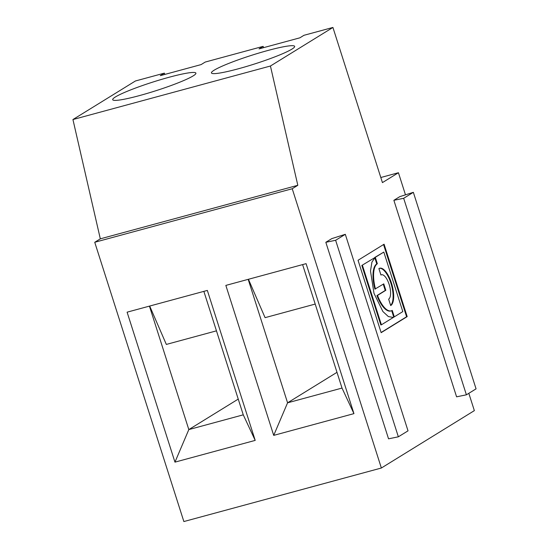 <?xml version="1.0" encoding="UTF-8"?>
<svg xmlns="http://www.w3.org/2000/svg" width="549" height="549" viewBox="0 0 549 549"><rect width="100%" height="100%" fill="white"/><g stroke="black" fill="none" stroke-linecap="round" stroke-linejoin="round"><path stroke-width="0.82" d="M169.174 77.237A43.673 4.584 162.3 0 1 195.904 73.147A43.673 4.584 162.3 0 1 155.69 90.791A43.673 4.584 162.3 0 1 112.696 99.698A43.673 4.584 162.3 0 1 169.174 77.237M380.807 177.505L398.43 172.729L382.433 182.604L332.92 27.45L303.954 35.301L299.864 37.826L259.046 48.888L263.136 46.363L205.209 62.064L201.119 64.59L160.294 75.659L164.384 73.134L135.425 80.984L72.935 119.545L100.316 238.836L94.737 242.281L183.867 521.55L381.363 468.016L474.35 410.631L468.825 393.317M174.959 462.141L255.203 440.394L207.344 290.421L127.1 312.175L174.959 462.141L188.822 429.586L238.239 399.096M255.203 440.394L243.262 414.831L188.822 429.586L149.431 306.122M216.457 330.841L166.333 344.429L149.692 306.047M243.262 414.831L203.857 291.368M94.737 242.281L292.233 188.746L381.363 468.016M273.711 435.378L225.845 285.405L306.088 263.657L353.947 413.63L273.711 435.378L287.573 402.822L336.99 372.325M100.316 238.836L297.812 185.301L292.233 188.746M405.478 194.826L398.43 172.729M72.935 119.545L270.431 66.017L297.812 185.301M332.92 27.45L270.431 66.017M267.926 50.474A43.673 4.584 162.3 0 1 294.648 46.377A43.673 4.584 162.3 0 1 254.441 64.02A43.673 4.584 162.3 0 1 211.44 72.935A43.673 4.584 162.3 0 1 267.926 50.474M263.136 46.363L263.547 47.667M345.307 234.313L335.631 240.284L325.832 242.294L331.781 238.623L345.307 234.313L408.024 430.841L398.354 436.805L388.548 438.823L325.832 242.294M399.823 196.631L393.873 200.303L403.673 198.292L413.349 192.322L399.823 196.631M393.873 200.303L456.59 396.831L466.396 394.813L476.065 388.85L413.349 192.322M466.396 394.813L403.673 198.292M398.354 436.805L335.631 240.284M375.036 257.495L361.832 265.442L375.036 257.495L371.906 262.175L370.506 270.952L373.979 293.303L382.914 311.544L388.349 316.56L393.015 317.397L394.299 316.842L392.24 310.405A24.623 9.511 -105.2 0 1 391.238 310.844A24.623 9.511 -105.2 0 1 377.513 295.424L385.823 290.297L383.772 283.86L374.878 289.145A24.623 9.511 -105.2 0 1 376.772 263.911L374.782 257.68M374.747 257.57L375.303 257.323L377.355 263.753L376.772 263.911M362.415 265.284L381.411 324.802L402.815 311.592L383.82 252.073L374.72 257.481M361.832 265.442L380.828 324.96L381.411 324.802M392.72 317.466L393.715 316.999L391.698 310.686M391.238 310.844L390.655 311.002A24.623 9.511 -105.2 0 1 376.937 295.582L385.24 290.455L383.243 284.19M381.095 332.495L406.596 316.759L383.545 244.538M394.299 316.842L393.715 316.999M383.82 252.073L375.303 257.323M375.461 288.987A24.623 9.511 -105.2 0 1 377.355 263.753M390.703 305.58A19.531 7.542 74.8 0 0 391.773 284.032A19.531 7.542 74.8 0 0 379.688 268.228A19.531 7.542 74.8 0 0 378.892 268.578L380.944 275.015A12.737 4.92 -105.2 0 1 381.466 274.788A12.737 4.92 -105.2 0 1 389.351 285.089A12.737 4.92 -105.2 0 1 388.651 299.143L390.703 305.58M390.627 305.354A19.531 7.542 74.8 0 0 391.08 283.819A19.531 7.542 74.8 0 0 379.4 268.324M315.201 304.071L265.078 317.658L248.443 279.283M248.182 279.352L287.58 402.822L342.013 388.068L302.609 264.604M164.384 73.134L164.803 74.438M353.947 413.63L342.013 388.068M381.15 332.667L407.18 316.601L384.08 244.209L358.044 260.274L381.15 332.667M377.513 295.424L376.937 295.582M385.823 290.297L385.24 290.455M407.18 316.601L406.596 316.759M381.466 274.788L380.924 274.932"/></g></svg>
